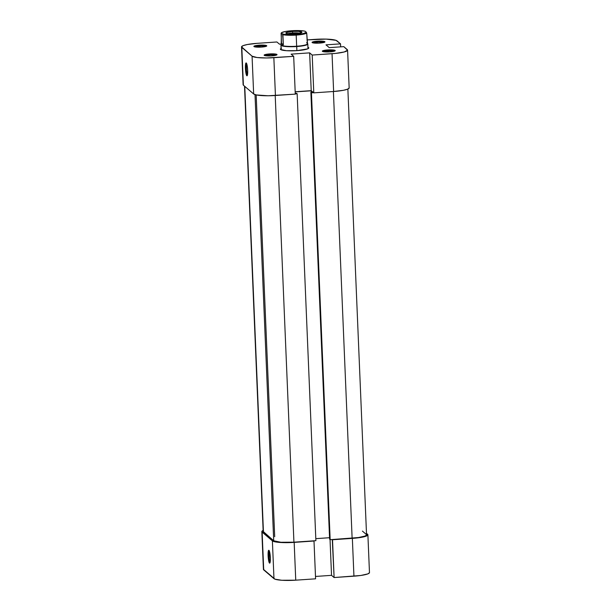 <?xml version="1.0" encoding="UTF-8"?>
<svg xmlns="http://www.w3.org/2000/svg" width="611" height="611" viewBox="0 0 611 611"><rect width="100%" height="100%" fill="white"/><g stroke="black" fill="none" stroke-linecap="round" stroke-linejoin="round"><path stroke-width="0.92" d="M269.413 551.206A5.644 0.932 -93.9 0 0 269.092 556.713A5.644 0.932 -93.9 0 0 270.161 562.12A5.644 0.932 86.1 0 1 269.092 556.713A5.644 0.932 86.1 0 1 269.413 551.206L268.962 550.335L268.382 550.878L268.076 554.521L268.443 559.439L269.497 563.067A6.454 1.062 86.1 0 1 268.107 555.743A6.454 1.062 86.1 0 1 268.962 550.335A6.454 1.062 86.1 0 1 268.97 550.343A6.454 1.062 86.1 0 1 270.291 556.629A6.454 1.062 86.1 0 1 269.841 563.037A6.454 1.062 86.1 0 1 269.497 563.067L270.207 561.883L270.375 558.882L269.405 551.191M270.108 562.38L269.497 563.067L270.108 562.38M367.891 534.801A18.819 2.971 177.6 0 1 352.356 538.383L353.937 576.173A18.819 2.971 -2.4 0 0 369.472 572.599L367.891 534.801A18.819 2.971 177.6 0 0 367.608 534.32L366.485 533.365L367.891 534.885L364.492 536.664L352.356 538.383L353.937 576.173L334.102 577.54L332.521 539.75L352.356 538.383L332.285 539.544L334.102 577.54L360.78 575.478L367.883 573.882L369.472 572.683M263.425 569.315L274.965 579.175L281.702 580.259L295.747 580.175L294.166 542.385L314.001 541.018L286.834 542.66L277.318 542.201L272.384 540.865L273.972 578.655L263.708 569.887L262.127 532.089L272.384 540.865L262.127 532.089L261.844 531.524L263.433 530.325M295.747 580.175L315.589 578.816L295.747 580.175L294.166 542.385A18.819 2.971 177.6 0 1 272.384 540.865L273.972 578.655A18.819 2.971 -2.4 0 0 295.747 580.175M315.49 576.448L331.536 575.348L334.102 577.54L331.536 575.348L330.039 539.582L331.536 575.348L315.49 576.448M314.001 541.018L315.589 578.816L314.001 541.018M261.836 531.608L263.425 569.399A18.819 2.971 -2.4 0 0 263.708 569.887L262.127 532.089A18.819 2.971 177.6 0 1 261.836 531.608A18.819 2.971 177.6 0 1 263.135 530.447M366.287 534.411L362.415 531.104M315.887 540.674L297.152 93.781L295.266 93.911L297.152 93.781L296.595 93.307L297.152 93.781L315.887 540.674L293.929 542.186L315.887 540.674M275.21 95.507L293.929 542.186L275.21 95.507M244.515 86.159L263.181 531.547A17.475 2.757 -2.4 0 0 263.448 531.998L244.767 86.372L263.448 531.998L273.705 540.773A17.475 2.757 -2.4 0 0 293.929 542.186L280.884 542.263L273.705 540.773L255.008 94.613L273.705 540.773L263.188 531.471M366.547 534.938L365.072 536.053L358.474 537.535L330.169 539.689L311.442 92.803L310.877 92.322L311.442 92.803L313.558 92.658L311.442 92.803L330.169 539.689L352.119 538.184L333.4 91.505L352.119 538.184A17.475 2.757 -2.4 0 0 366.547 534.862L347.865 89.069M330.169 539.689L329.612 539.215L310.877 92.322L312.733 92.192L311.098 90.802L295.182 91.894L311.098 90.802L311.159 92.299L311.098 90.802L312.733 92.192L310.877 92.322L329.612 539.215L330.169 539.689M329.543 537.711L315.803 538.658L329.543 537.711M295.243 93.399L296.595 93.307L295.243 93.399M276.936 54.471A6.454 1.016 177.6 0 1 276.959 54.799A6.454 1.016 177.6 0 1 270.65 55.922A6.454 1.016 177.6 0 1 264.235 55.341L270.444 55.929L275.042 55.456L277.027 54.662L275.24 54.012L270.726 53.883L265.304 54.539L264.235 55.341A6.454 1.016 177.6 0 1 264.227 55.334A6.454 1.016 177.6 0 1 269.489 53.944A6.454 1.016 177.6 0 1 276.936 54.471L276.348 55.127L276.936 54.471M266.671 45.695A6.454 1.016 177.6 0 1 266.694 46.031A6.454 1.016 177.6 0 1 260.393 47.146A6.454 1.016 177.6 0 1 253.977 46.566L261.447 47.093L266.77 45.894L264.983 45.237L260.469 45.107L255.047 45.764L253.977 46.566A6.454 1.016 177.6 0 1 253.97 46.566A6.454 1.016 177.6 0 1 259.232 45.176A6.454 1.016 177.6 0 1 266.671 45.695L266.083 46.352L266.671 45.695M324.861 41.701A6.454 1.016 177.6 0 1 324.884 42.029A6.454 1.016 177.6 0 1 318.583 43.152A6.454 1.016 177.6 0 1 312.168 42.571L318.377 43.16L322.975 42.686L324.96 41.892L322.211 41.151L317.399 41.174L313.237 41.769L312.168 42.571A6.454 1.016 177.6 0 1 312.16 42.564A6.454 1.016 177.6 0 1 317.422 41.174A6.454 1.016 177.6 0 1 324.861 41.701L324.273 42.358L324.861 41.701M335.126 50.469A6.454 1.016 177.6 0 1 335.149 50.805A6.454 1.016 177.6 0 1 328.84 51.92A6.454 1.016 177.6 0 1 322.425 51.339L329.894 51.866L335.218 50.667L333.43 50.01L328.917 49.881L323.494 50.537L322.425 51.339A6.454 1.016 177.6 0 1 322.417 51.339A6.454 1.016 177.6 0 1 327.679 49.949A6.454 1.016 177.6 0 1 335.126 50.469L334.538 51.125L335.126 50.469M308.57 47.559L307.99 48.208L308.57 47.559A14.244 2.245 177.6 0 1 308.616 48.292A14.244 2.245 177.6 0 1 294.701 50.759A14.244 2.245 177.6 0 1 280.533 49.483L286.383 50.698L297.022 50.637L307.577 48.895L308.784 47.986L307.814 47.162M246.821 75.726L247.531 74.534L247.669 70.318L247.157 65.537L246.286 62.994A6.454 1.062 86.1 0 1 246.294 63.002A6.454 1.062 86.1 0 1 247.615 69.287A6.454 1.062 86.1 0 1 247.165 75.695A6.454 1.062 86.1 0 1 246.821 75.726A6.454 1.062 86.1 0 1 245.431 68.401A6.454 1.062 86.1 0 1 246.286 62.994L245.569 64.186L245.431 68.401L246.821 75.726M347.575 50.117L349.164 87.915A18.819 2.971 -2.4 0 1 333.629 91.49L332.04 53.699L312.206 55.059L313.787 92.857L333.629 91.49L332.04 53.699A18.819 2.971 177.6 0 0 347.575 50.117A18.819 2.971 177.6 0 0 347.292 49.636L343.794 46.642L329.245 47.643L325.984 44.855L340.526 43.855L337.028 40.861A18.819 2.971 177.6 0 0 315.253 39.341L306.997 39.914L326.091 39.104L336.035 40.341L340.526 43.855L325.984 44.855L329.245 47.643L343.794 46.642L347.575 50.201L344.176 51.981L335.592 53.394L312.206 55.059L309.64 52.867L291.126 54.142L293.685 56.334L273.85 57.694L275.431 95.492L295.273 94.125L293.685 56.334L266.518 57.969L257.002 57.518L252.068 56.181L253.657 93.972L243.392 85.196L241.811 47.406L252.068 56.181L241.528 46.833L243.117 45.642L247.325 44.519L257.063 43.343L276.898 41.976L279.464 44.175L281.274 44.045L279.464 44.175L276.898 41.976L257.063 43.343A18.819 2.971 177.6 0 0 241.528 46.925L243.109 84.715A18.819 2.971 -2.4 0 0 243.392 85.196L253.657 93.972L256.315 94.942L268.099 95.767L295.273 94.125L293.685 56.334L291.126 54.142L309.64 52.867L311.22 90.665L313.787 92.857L333.629 91.49L343.359 90.313L347.567 89.191L349.156 87.999M281.518 48.147L280.319 49.056L280.533 49.483A14.244 2.245 177.6 0 1 280.51 49.468L280.51 49.468M243.109 84.631L241.811 47.406A18.819 2.971 177.6 0 1 241.528 46.925M295.174 91.765L311.22 90.665L295.174 91.765M340.526 43.855L340.655 46.856L340.526 43.855M265.189 55.685A5.644 0.894 177.6 0 1 270.581 54.814A5.644 0.894 177.6 0 1 276.027 55.227A5.644 0.894 -2.4 0 0 270.581 54.814A5.644 0.894 -2.4 0 0 265.189 55.685M323.379 51.683A5.644 0.894 177.6 0 1 328.771 50.812A5.644 0.894 177.6 0 1 334.217 51.232A5.644 0.894 -2.4 0 0 328.771 50.812A5.644 0.894 -2.4 0 0 323.379 51.683M313.115 42.915A5.644 0.894 177.6 0 1 318.514 42.037A5.644 0.894 177.6 0 1 323.96 42.457A5.644 0.894 -2.4 0 0 318.514 42.037A5.644 0.894 -2.4 0 0 313.115 42.915M254.924 46.91A5.644 0.894 177.6 0 1 260.324 46.039A5.644 0.894 177.6 0 1 265.77 46.459A5.644 0.894 -2.4 0 0 260.324 46.039A5.644 0.894 -2.4 0 0 254.924 46.91M252.068 56.181L253.657 93.972A18.819 2.971 -2.4 0 0 275.431 95.492L273.85 57.694A18.819 2.971 177.6 0 1 252.068 56.181M247.493 74.779A5.644 0.932 86.1 0 1 246.416 69.371A5.644 0.932 86.1 0 1 246.737 63.865A5.644 0.932 -93.9 0 0 246.416 69.371A5.644 0.932 -93.9 0 0 247.493 74.779M311.22 90.665L309.64 52.867L312.206 55.059L313.787 92.857L311.22 90.665M281.518 43.259L283.328 44.809L281.411 45.168L281.205 44.488L281.35 32.887A12.632 1.993 177.6 0 1 281.411 32.811A12.632 1.993 177.6 0 1 291.691 30.733L302.796 30.833L305.156 31.245L306.416 32.33L303.056 33.605L298.023 34.323L284.97 34.384L282.61 33.964L281.35 32.887L281.747 32.559L286.208 31.337L291.691 30.733A12.632 1.993 177.6 0 1 305.156 31.245L306.416 32.33A12.632 1.993 177.6 0 1 296.075 34.483A12.632 1.993 177.6 0 1 282.61 33.964L283.328 44.809L281.411 45.168A13.175 2.077 -2.4 0 0 296.656 46.23L296.885 50.644L296.717 46.535A13.442 2.123 -2.4 0 0 307.623 43.648L307.348 43.404A13.175 2.077 177.6 0 1 296.656 46.23L296.19 35.094A13.175 2.077 177.6 0 1 282.908 34.728L283.328 44.809L281.518 43.259L281.098 33.185L281.35 32.887L282.908 34.728A13.175 2.077 -2.4 0 0 296.19 35.094L296.656 46.23A13.175 2.077 -2.4 0 0 307.532 43.725L306.714 33.093A13.175 2.077 177.6 0 1 296.19 35.094A13.175 2.077 -2.4 0 0 306.714 33.093L307.333 43.389A13.175 2.077 177.6 0 1 307.348 43.404M307.524 43.572A13.442 2.123 177.6 0 1 307.814 43.977A13.442 2.123 177.6 0 1 296.717 46.535L296.656 46.23A13.175 2.077 177.6 0 1 281.411 45.168L281.205 44.488L281.411 45.168A13.175 2.077 177.6 0 1 281.213 44.763A13.175 2.077 -2.4 0 0 281.213 44.824A13.175 2.077 -2.4 0 0 281.411 45.168M292.776 32.933A6.721 1.062 -2.4 0 0 287.926 33.704A6.721 1.062 177.6 0 1 292.776 32.933L292.814 33.91L292.776 32.933A6.721 1.062 177.6 0 1 299.917 33.208A6.721 1.062 -2.4 0 0 292.776 32.933L292.486 31.413L292.776 32.933M295.281 33.804A8.065 1.275 177.6 0 1 285.94 33.147A8.065 1.275 177.6 0 1 292.486 31.413L286.017 32.65L286.376 33.376L289.263 33.842L298.214 33.506L301.941 32.307L298.504 31.375L292.486 31.413A8.065 1.275 177.6 0 1 301.849 32.475A8.065 1.275 177.6 0 1 295.281 33.804M306.592 42.739L307.333 43.389M281.365 44.488L281.113 44.756A13.442 2.123 -2.4 0 0 296.717 46.535A13.442 2.123 177.6 0 1 280.953 45.107A13.442 2.123 177.6 0 1 281.205 44.672M256.177 94.911L274.698 536.718M307.814 43.977L308.013 48.704M280.953 45.107L281.152 49.827"/></g></svg>
